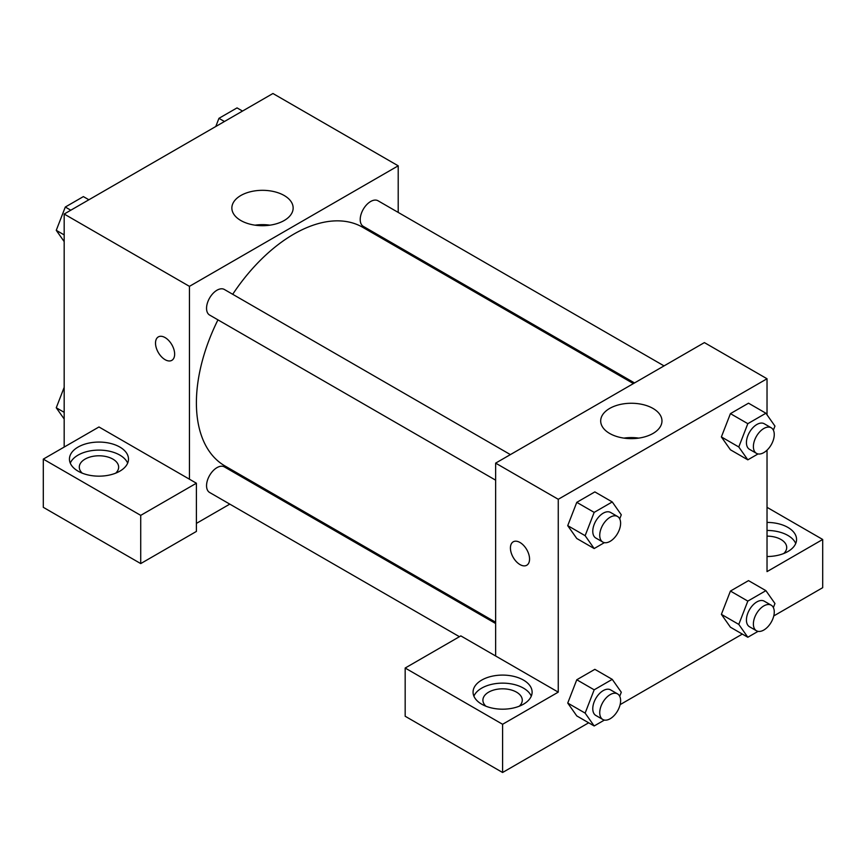 <?xml version="1.0" encoding="UTF-8"?>
<svg xmlns="http://www.w3.org/2000/svg" width="866" height="866" viewBox="0 0 866 866"><rect width="100%" height="100%" fill="white"/><g stroke="black" fill="none" stroke-linecap="round" stroke-linejoin="round"><path stroke-width="1.3" d="M64.181 447.062L64.181 214.032L272.942 93.506L398.208 165.817L398.208 212.419M398.208 246.507L398.208 247.795M284.178 195.499A30.646 17.688 180 0 1 293.152 208.002A30.646 17.688 180 0 1 262.506 225.701A30.646 17.688 180 0 1 231.861 208.002A30.646 17.688 180 0 1 250.783 191.667A30.646 17.688 180 0 1 284.178 195.499M189.438 479.201L98.973 426.97L43.3 459.121L140.725 515.367L196.398 483.217L189.438 479.201L189.438 286.354L64.181 214.032M189.438 286.354L398.208 165.817M269.932 225.171A30.646 17.688 0 0 0 255.08 225.171M158.316 336.906A13.531 7.816 -120 0 0 156.248 347.753A13.531 7.816 -120 0 0 165.092 359.671A13.531 7.816 60 0 1 156.237 347.753A13.531 7.816 60 0 1 158.316 336.906A13.531 7.816 60 0 1 171.847 344.722A13.531 7.816 60 0 1 171.847 360.343A13.531 7.816 60 0 1 165.081 359.671A13.531 7.816 -120 0 0 171.847 360.343M78.092 447.062A29.52 17.049 180 0 1 110.274 443.37A29.52 17.049 180 0 1 128.493 459.121A29.52 17.049 180 0 1 98.973 476.159A29.52 17.049 180 0 1 69.442 459.121A29.52 17.049 180 0 1 78.092 447.062M127.659 463.137A29.52 17.049 0 0 0 106.951 450.742A29.52 17.049 0 0 0 78.092 455.094A29.52 17.049 0 0 0 70.276 463.137M82.281 473.182A19.68 11.366 180 0 1 79.293 467.153A19.68 11.366 180 0 1 91.439 456.653A19.68 11.366 180 0 1 112.894 459.121A19.68 11.366 180 0 1 118.653 467.153A19.68 11.366 180 0 1 115.654 473.182M43.3 459.121L43.3 507.324L140.725 563.582L196.398 531.432L196.398 483.217M140.725 515.367L140.725 563.582M260.428 486.432L259.313 487.071M229.793 504.12L196.398 523.4M495.633 623.509L224.381 466.904A14.765 8.519 120 0 0 213.004 470.855A14.765 8.519 120 0 0 206.552 485.718A14.765 8.519 120 0 0 209.615 492.473L459.435 636.705M664.049 365.896L378.031 200.771A14.765 8.519 120 0 0 366.654 204.722A14.765 8.519 120 0 0 360.213 219.574A14.765 8.519 120 0 0 363.265 226.34L634.518 382.945M510.388 454.607L224.381 289.482A14.765 8.519 120 0 0 213.004 293.433A14.765 8.519 120 0 0 206.552 308.285A14.765 8.519 120 0 0 209.615 315.051L495.633 480.175M217.951 319.857A137.781 79.553 120 0 0 196.398 402.863A137.781 79.553 120 0 0 224.933 465.94L495.633 622.232M633.414 383.584L362.713 227.303A137.781 79.553 120 0 0 232.705 294.288M495.633 655.984L460.831 635.893L405.169 668.032L502.594 724.279L558.256 692.14L495.633 655.984L495.633 463.126L704.394 342.6L767.027 378.756L767.027 414.825M405.169 668.032L405.169 716.247L502.594 772.494L588.674 722.796M620.11 704.643L742.335 634.085M773.76 615.932L822.7 587.678L822.7 539.475L767.027 571.614L767.027 450.179M767.027 536.141A19.68 11.366 180 0 1 780.948 539.475A19.68 11.366 180 0 1 786.707 547.507A19.68 11.366 180 0 1 783.719 553.536M795.724 543.491A29.52 17.049 0 0 0 767.027 530.457M767.027 522.425A29.52 17.049 180 0 1 796.558 539.475A29.52 17.049 180 0 1 767.027 556.513M485.902 706.201A19.68 11.366 180 0 1 482.903 700.183A19.68 11.366 180 0 1 502.594 688.816A19.68 11.366 180 0 1 522.274 700.183A19.68 11.366 180 0 1 519.275 706.201M531.28 696.156A29.52 17.049 0 0 0 510.572 683.772A29.52 17.049 0 0 0 481.713 688.124A29.52 17.049 0 0 0 473.897 696.156M481.713 680.091A29.52 17.049 180 0 1 513.884 676.389A29.52 17.049 180 0 1 532.114 692.14A29.52 17.049 180 0 1 502.594 709.189A29.52 17.049 180 0 1 473.063 692.14A29.52 17.049 180 0 1 481.713 680.091M502.594 724.279L502.594 772.494M767.027 507.324L822.7 539.475M747.823 601.101L730.428 591.056L748.516 580.621L730.428 591.056L721.389 614.351L730.428 627.211L721.389 614.351L738.785 624.397L747.823 601.101L765.912 590.655L774.951 603.515L773.37 607.586M758.053 453.925L747.823 459.835L730.428 449.79L721.367 436.951L730.428 413.634L748.516 403.188L730.428 413.634L747.823 423.669L765.912 413.234L774.951 426.094L773.37 430.164M604.403 542.636L594.173 548.546L576.778 538.5L567.717 525.662L576.778 502.345L594.855 491.899L576.778 502.345L594.173 512.38L612.251 501.944L621.29 514.805L619.72 518.875M594.173 689.812L576.778 679.767L594.855 669.331L576.778 679.767L567.739 703.062L576.778 715.922L567.739 703.062L585.135 713.108L594.173 689.812L612.251 679.366L621.29 692.226L619.72 696.296M558.256 692.14L558.256 499.292L767.027 378.756M652.996 408.438A30.646 17.688 180 0 1 661.97 420.941A30.646 17.688 180 0 1 631.325 438.64A30.646 17.688 180 0 1 600.69 420.941A30.646 17.688 180 0 1 619.601 404.606A30.646 17.688 180 0 1 652.996 408.438M558.256 499.292L495.633 463.126M638.751 438.109A30.646 17.688 0 0 0 623.899 438.109M513.224 541.813A13.531 7.816 -120 0 0 511.156 552.649A13.531 7.816 -120 0 0 519.99 564.578A13.531 7.816 60 0 1 511.146 552.66A13.531 7.816 60 0 1 513.224 541.813A13.531 7.816 60 0 1 526.755 549.629A13.531 7.816 60 0 1 526.755 565.249A13.531 7.816 60 0 1 519.99 564.578A13.531 7.816 -120 0 0 526.755 565.249M594.173 548.546L585.135 535.686L594.173 512.38M617.555 516.482L610.595 512.456A14.765 8.519 120 0 0 599.218 516.417A14.765 8.519 120 0 0 592.777 531.269A14.765 8.519 120 0 0 595.83 538.024L602.79 542.051A14.765 8.519 120 0 0 617.555 533.521A14.765 8.519 120 0 0 617.555 516.482A14.765 8.519 120 0 0 606.178 520.434A14.765 8.519 120 0 0 599.737 535.285A14.765 8.519 120 0 0 602.79 542.051M576.778 538.5L567.739 525.64L585.135 535.686M612.251 501.944L594.855 491.899M747.823 459.835L738.785 446.975L747.823 423.669M771.205 427.772L764.245 423.745A14.765 8.519 120 0 0 752.879 427.707A14.765 8.519 120 0 0 746.427 442.558A14.765 8.519 120 0 0 749.491 449.324L756.451 453.34A14.765 8.519 120 0 0 771.205 444.81A14.765 8.519 120 0 0 771.205 427.772A14.765 8.519 120 0 0 759.828 431.723A14.765 8.519 120 0 0 753.388 446.575A14.765 8.519 120 0 0 756.451 453.34M730.428 449.79L721.389 436.929L738.785 446.975M765.912 413.234L748.516 403.188M604.403 720.068L594.173 725.968L585.135 713.108M617.555 693.904L610.595 689.888A14.765 8.519 120 0 0 599.218 693.839A14.765 8.519 120 0 0 592.777 708.691A14.765 8.519 120 0 0 595.83 715.457L602.79 719.473A14.765 8.519 120 0 0 617.555 710.954A14.765 8.519 120 0 0 617.555 693.904A14.765 8.519 120 0 0 606.178 697.855A14.765 8.519 120 0 0 599.737 712.718A14.765 8.519 120 0 0 602.79 719.473M594.173 725.968L576.778 715.922M612.251 679.366L594.855 669.331M758.053 631.357L747.823 637.257L738.785 624.397M771.205 605.193L764.245 601.177A14.765 8.519 120 0 0 752.879 605.128A14.765 8.519 120 0 0 746.427 619.98A14.765 8.519 120 0 0 749.491 626.746L756.451 630.762A14.765 8.519 120 0 0 771.205 622.243A14.765 8.519 120 0 0 771.205 605.193A14.765 8.519 120 0 0 759.828 609.144A14.765 8.519 120 0 0 753.388 624.007A14.765 8.519 120 0 0 756.451 630.762M747.823 637.257L730.428 627.211M765.912 590.655L748.516 580.621M64.181 241.603L56.258 230.334L65.296 207.039L83.374 196.604L88.873 199.775M64.181 234.913L56.258 230.334M70.796 210.211L65.296 207.039M215.775 126.512L218.946 118.328L237.035 107.893L242.523 111.064M224.446 121.5L218.946 118.328M64.181 419.025L56.258 407.767L64.181 387.351M64.181 412.335L56.258 407.767"/></g></svg>
